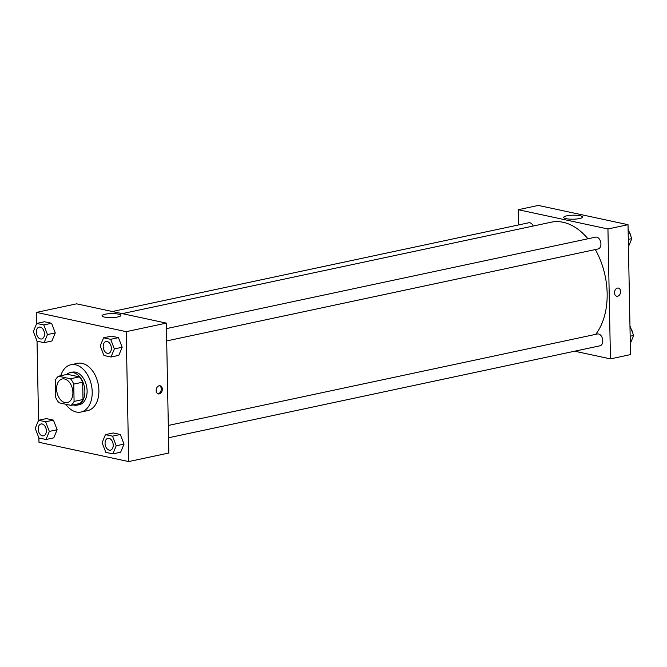 <?xml version="1.0" encoding="UTF-8"?>
<svg xmlns="http://www.w3.org/2000/svg" width="667" height="667" viewBox="0 0 667 667"><rect width="100%" height="100%" fill="white"/><g stroke="black" fill="none" stroke-linecap="round" stroke-linejoin="round"><path stroke-width="1" d="M72.903 392.538A12.089 7.937 78 0 1 67.267 402.61A12.089 7.937 78 0 1 56.987 392.438A12.089 7.937 78 0 1 62.223 378.964A12.089 7.937 78 0 1 72.903 392.538M70.477 378.781L58.513 376.213A16.233 10.655 78 0 0 55.403 380.157L55.736 397.482A16.233 10.655 78 0 0 59.021 402.785L70.985 405.361A16.233 10.655 78 0 0 74.087 401.417L73.754 384.092A16.233 10.655 78 0 0 70.477 378.781L79.398 376.88L67.434 374.312L58.513 376.213M74.087 401.417L83.008 399.516A16.233 10.655 78 0 1 79.907 403.46L70.985 405.361M83.008 399.516L82.675 382.191L73.754 384.092M79.398 376.88A16.233 10.655 78 0 1 82.675 382.191M73.137 404.894A16.625 10.914 -102 0 0 73.979 405.127A16.625 10.914 -102 0 0 77.13 405.144A16.625 10.914 -102 0 0 84.342 386.61A16.625 10.914 -102 0 0 70.202 372.628A16.625 10.914 -102 0 0 66.658 374.479M70.202 372.628L72.436 372.153A16.625 10.914 78 0 1 87.11 390.82A16.625 10.914 78 0 1 79.365 404.669L77.13 405.144M60.772 375.729A24.179 15.866 78 0 1 70.86 364.757A24.179 15.866 78 0 1 92.213 391.913A24.179 15.866 78 0 1 80.94 412.056A24.179 15.866 78 0 1 65.75 404.235M70.86 364.757L77.547 363.332A24.179 15.866 78 0 1 98.899 390.487A24.179 15.866 78 0 1 87.627 410.63L80.94 412.056M38.894 437.944L38.978 442.304L128.698 461.572L126.196 331.666L36.485 312.389L36.693 323.462M37.035 341.095L38.553 420.31M112.856 453.868L120.66 452.201L124.02 444.105L120.318 434.484L113.257 432.966L105.453 434.634L102.093 442.73L105.795 452.351L112.856 453.868L116.216 445.764L112.515 436.151L105.453 434.634M45.973 439.503L53.777 437.835L57.145 429.74L53.443 420.127L46.373 418.609L38.569 420.268L35.209 428.372L38.911 437.986L45.973 439.503L49.333 431.407L45.631 421.786L38.569 420.268M44.114 342.663L51.918 340.995L55.286 332.9L51.584 323.278L44.514 321.761L36.71 323.428L33.35 331.524L37.052 341.145L44.114 342.663L47.474 334.559L43.772 324.946L36.71 323.428M110.997 357.02L118.801 355.361L122.161 347.257L118.459 337.644L111.397 336.126L103.593 337.794L100.233 345.89L103.935 355.503L110.997 357.02L114.357 348.924L110.655 339.311L103.593 337.794M128.698 461.572L168.843 453.018L166.35 323.103L76.63 303.835L36.485 312.389M104.511 317.092A9.413 2.001 178.9 0 1 102.043 315.791A9.413 2.001 178.9 0 1 111.414 313.607A9.413 2.001 178.9 0 1 120.86 315.433A9.413 2.001 178.9 0 1 114.874 317.417A9.413 2.001 178.9 0 1 104.511 317.092M166.35 323.103L126.196 331.666M159.305 393.905A4.152 3.01 -77.9 0 1 158.354 393.905A4.152 3.01 -77.9 0 1 156.286 389.211A4.152 3.01 -77.9 0 1 160.105 385.776A4.152 3.01 -77.9 0 1 162.273 389.828A4.152 3.01 -77.9 0 1 159.305 393.905M157.854 393.73A4.152 3.01 102.1 0 0 158.279 393.68A4.152 3.01 102.1 0 0 161.197 389.97A4.152 3.01 102.1 0 0 159.58 385.734M595.314 249.566A63.473 41.654 78 0 1 607.153 293.488A63.473 41.654 78 0 1 595.673 334.367M122.244 313.632L551.109 222.219A63.473 41.654 78 0 1 587.919 238.778M166.692 340.929L598.107 248.966A6.045 3.969 -102 0 0 600.725 242.229A6.045 3.969 -102 0 0 595.589 237.144L166.45 328.614M168.309 425.463L597.449 333.984A6.045 3.969 78 0 1 602.785 340.779A6.045 3.969 78 0 1 599.966 345.814L168.551 437.769M112.398 311.522L528.706 222.778A6.045 3.969 78 0 1 533.241 226.03M610.447 358.888L607.945 228.973L518.234 209.705L538.302 205.428L628.022 224.696L630.515 354.611L610.447 358.888L574.671 351.201M518.234 209.705L518.526 224.954M579.473 218.568A9.413 2.001 178.9 0 1 569.351 219.109A9.413 2.001 178.9 0 1 563.715 217.384A9.413 2.001 178.9 0 1 573.086 215.199A9.413 2.001 178.9 0 1 582.533 217.017A9.413 2.001 178.9 0 1 579.473 218.568M628.022 224.696L607.945 228.973M616.683 296.206A4.152 3.01 102.1 0 0 620.627 291.496A4.152 3.01 -77.9 0 1 616.683 296.206A4.152 3.01 -77.9 0 1 614.615 291.512A4.152 3.01 -77.9 0 1 618.434 288.086A4.152 3.01 -77.9 0 1 620.627 291.496A4.152 3.01 102.1 0 0 618.434 288.086M628.447 246.69L631.791 238.628L628.106 229.056M631.791 238.628L628.306 239.378M629.506 232.7A6.045 3.969 78 0 1 630.949 236.443M630.307 343.538L633.65 335.476L629.965 325.905M633.65 335.476L630.165 336.218M631.366 329.54A6.045 3.969 78 0 1 632.808 333.292M111.372 348.282A6.045 3.969 78 0 1 108.554 353.318A6.045 3.969 78 0 1 108.546 353.318L108.538 353.327A6.045 3.969 78 0 1 103.393 348.241A6.045 3.969 78 0 1 106.011 341.496A6.045 3.969 78 0 1 106.036 341.496A6.045 3.969 78 0 1 111.372 348.282M118.801 355.361L122.161 347.257L114.357 348.924M122.161 347.257L118.459 337.644L110.655 339.311M118.459 337.644L111.397 336.126M106.036 341.496L106.011 341.496A6.045 3.969 78 0 1 111.356 348.291A6.045 3.969 78 0 1 108.538 353.327M39.153 327.13L39.136 327.138A6.045 3.969 78 0 1 44.472 333.925A6.045 3.969 78 0 1 41.671 338.953A6.045 3.969 78 0 1 41.662 338.961A6.045 3.969 78 0 1 36.518 333.875A6.045 3.969 78 0 1 39.136 327.138A6.045 3.969 78 0 1 39.153 327.13A6.045 3.969 78 0 1 44.489 333.917A6.045 3.969 78 0 1 41.654 338.961L41.671 338.953M51.918 340.995L55.286 332.9L47.474 334.559M55.286 332.9L51.584 323.278L43.772 324.946M51.584 323.278L44.514 321.761M107.896 438.336L107.871 438.344A6.045 3.969 78 0 1 113.215 445.131A6.045 3.969 78 0 1 110.414 450.158A6.045 3.969 78 0 1 110.405 450.167A6.045 3.969 78 0 1 105.253 445.081A6.045 3.969 78 0 1 107.871 438.344A6.045 3.969 78 0 1 107.896 438.336A6.045 3.969 78 0 1 113.232 445.122A6.045 3.969 78 0 1 110.397 450.167L110.414 450.158M120.66 452.201L124.02 444.105L116.216 445.764M124.02 444.105L120.318 434.484L112.515 436.151M120.318 434.484L113.257 432.966M40.995 423.979L41.012 423.97A6.045 3.969 78 0 1 41.012 423.97A6.045 3.969 78 0 1 46.348 430.765A6.045 3.969 78 0 1 43.53 435.801A6.045 3.969 78 0 1 43.522 435.801A6.045 3.969 78 0 1 38.378 430.715A6.045 3.969 78 0 1 40.995 423.979A6.045 3.969 78 0 1 46.331 430.765A6.045 3.969 78 0 1 43.513 435.801L43.513 435.801M53.777 437.835L57.145 429.74L49.333 431.407M57.145 429.74L53.443 420.127L45.631 421.786M53.443 420.127L46.373 418.609"/></g></svg>
